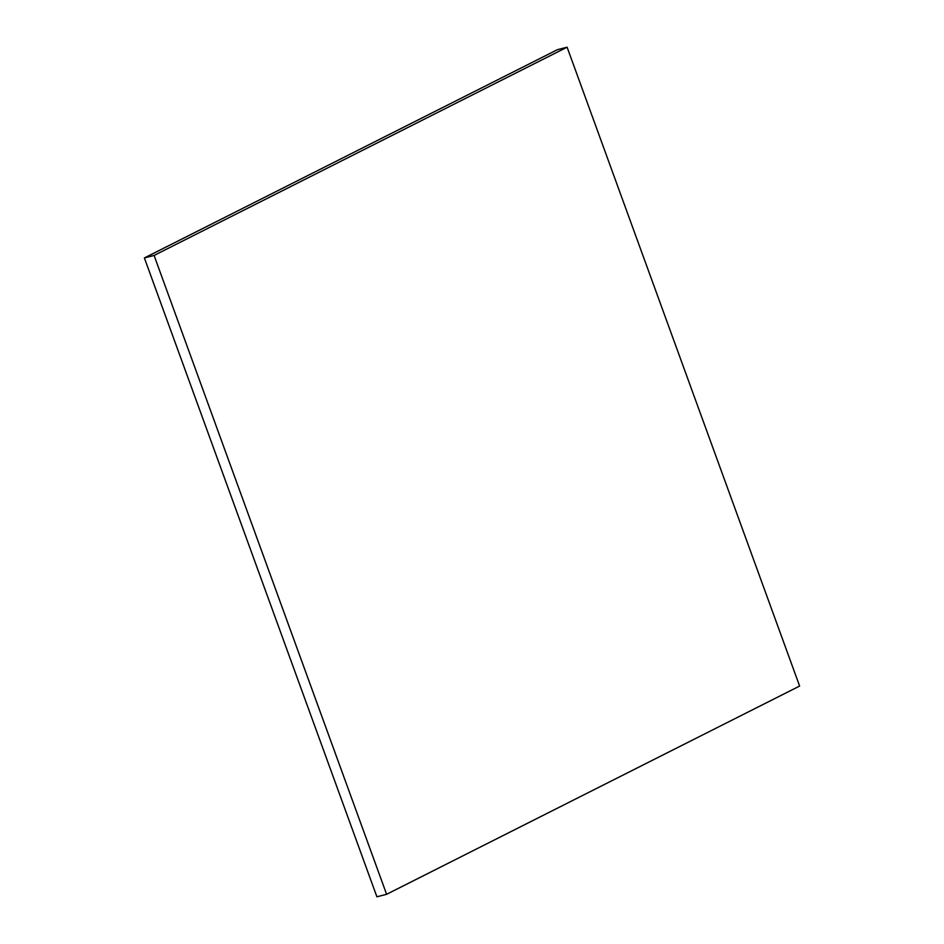 <?xml version="1.0" encoding="UTF-8"?>
<svg xmlns="http://www.w3.org/2000/svg" width="944" height="944" viewBox="0 0 944 944"><rect width="100%" height="100%" fill="white"/><g stroke="black" fill="none" stroke-linecap="round" stroke-linejoin="round"><path stroke-width="1.42" d="M567.096 47.2L557.397 49.702L144.385 257.948L376.904 896.8L386.603 894.298L799.615 686.052L567.096 47.2L154.084 255.446L386.603 894.298M144.385 257.948L154.084 255.446"/></g></svg>
